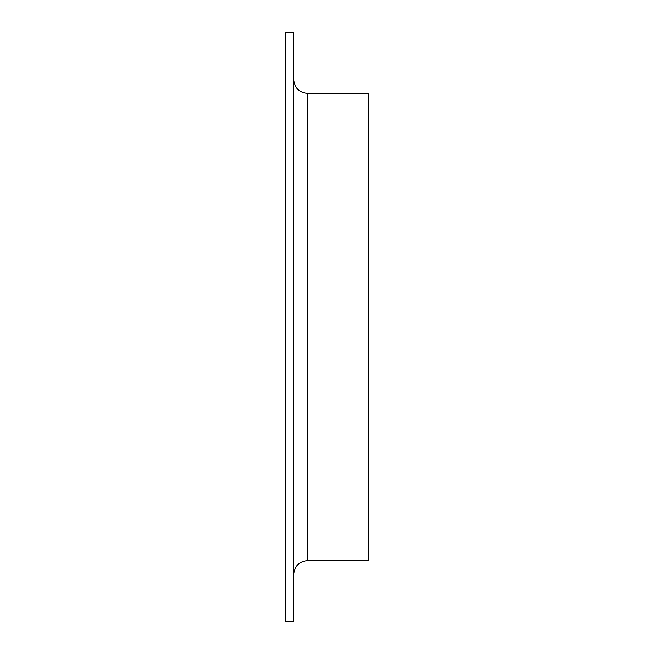 <?xml version="1.0" encoding="UTF-8"?>
<svg xmlns="http://www.w3.org/2000/svg" width="654" height="654" viewBox="0 0 654 654"><rect width="100%" height="100%" fill="white"/><g stroke="black" fill="none" stroke-linecap="round" stroke-linejoin="round"><path stroke-width="0.98" d="M285.357 621.3L285.357 32.7L293.687 32.7L293.687 621.3L285.357 621.3M293.687 574.514C294.504 566.086 299.131 561.459 307.568 560.633L368.643 560.633L368.643 93.367L307.568 93.367C299.131 92.541 294.504 87.914 293.687 79.486M307.568 560.633L307.568 93.367"/></g></svg>
